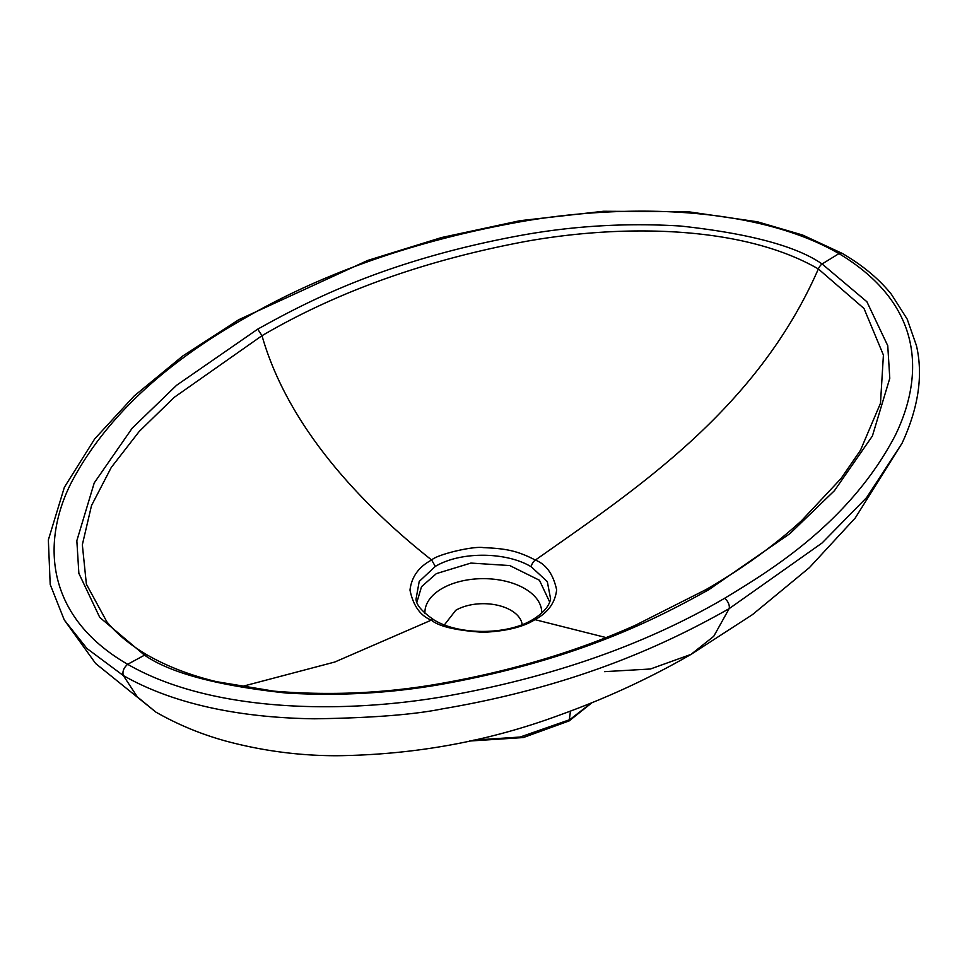 <?xml version="1.0" encoding="UTF-8"?>
<svg xmlns="http://www.w3.org/2000/svg" width="967" height="967" viewBox="0 0 967 967"><rect width="100%" height="100%" fill="white"/><g stroke="black" fill="none" stroke-linecap="round" stroke-linejoin="round"><path stroke-width="1.45" d="M473.782 740.106L520.149 737.035L569.817 719.653L591.175 703.057M444.421 624.863L455.759 610.286A38.97 22.495 180 0 1 496.953 605.112A38.97 22.495 180 0 1 522.18 624.609M416.946 602.066L421.527 586.679L436.359 573.624L470.905 563.072L509.754 565.562L539.441 580.248L549.691 602.018M434.147 620.028C422.156 611.785 416.124 604.786 416.04 599.069L419.207 581.457L435.319 566.408C460.365 551.335 506.055 551.577 531.246 566.795L547.322 581.638L550.61 598.96C549.135 606.333 543.103 613.259 532.527 619.714L532.527 619.714C507.47 635.114 459.18 635.416 434.147 620.028A6.479 3.735 120 0 0 431.318 620.137C420.319 615.725 413.199 605.705 409.984 590.088C411.604 576.791 418.82 566.759 431.645 560.002C436.854 554.562 472.863 545.884 483.391 547.612C505.125 548.591 516.511 550.283 535.355 560.074C546.15 564.269 553.245 574.205 556.641 589.87C555.118 602.84 547.878 612.764 534.944 619.642C523.232 627.051 505.959 631.27 483.125 632.297C456.11 630.508 438.849 626.459 431.318 620.137L334.763 662.032L241.013 686.751M106.841 621.805L86.377 584.165L82.34 544.759L91.514 505.56L111.253 467.472L139.284 431.367L174.169 397.389L261.997 335.694C288.734 429.517 364.958 507.373 431.645 560.002L435.319 566.408M257.718 329.143C302.731 304.267 382.944 260.256 523.933 234.836C575.22 225.746 627.402 222.809 680.466 226.024C749.207 233.494 796.421 246.138 822.095 263.967L866.879 301.728L887.754 345.702L889.785 378.278L872.391 436.02L834.461 490.656L790.027 533.554L708.908 589.64C663.918 614.516 583.717 658.575 442.693 684.104C391.405 693.218 339.224 696.192 286.159 693.025C217.43 685.627 170.216 673.008 144.53 655.167L99.746 617.393L78.871 573.358L76.84 540.698L94.234 482.92L132.177 428.2L176.623 385.253L257.718 329.143L261.997 335.694C337.193 291.647 425.166 260.208 525.927 241.387C623.522 223.873 743.091 225.48 818.348 268.947C756.653 410.117 635.259 489.737 535.355 560.074A6.479 3.735 120 0 0 531.246 566.795M902.054 443.249L866.613 497.594L822.095 542.971L729.142 608.654A7.482 4.327 -120 0 0 724.561 598.319C644.542 645.062 550.477 677.891 442.366 696.832C337.821 714.42 209.452 711.507 127.656 664.293C45.872 617.031 40.795 542.91 71.316 482.606C104.17 420.222 161.09 365.937 242.064 319.751C322.084 272.996 416.148 240.106 524.259 221.105C628.755 203.457 757.137 206.382 838.969 253.608L822.095 263.967A7.482 4.327 120 0 0 818.348 268.947L864.002 308.485L883.415 355.046L880.478 403.287L860.473 450.284L840.939 478.653L801.401 520.838C774.059 545.751 742.221 568.693 705.898 589.64L708.908 589.64M605.922 637.531L534.944 619.642L532.527 619.714M724.561 598.319C766.553 572.742 848.953 524.211 895.309 435.307C920.076 384.431 930.737 308.896 838.969 253.608A7.482 4.327 120 0 1 842.317 253.451L842.317 253.451C862.649 265.296 879.015 278.919 891.405 294.319L907.167 319.074L916.426 345.582C923.304 375.039 918.541 407.53 902.151 443.043L855.263 517.974L809.391 567.641L752.459 614.625L691.042 654.381L713.755 636.286L729.142 608.654C670.723 641.689 580.405 685.506 442.439 708.859C413.973 714.673 371.292 717.985 314.42 718.795C258.914 718.058 183.694 709.947 123.268 675.522L86.97 648.519L64.257 619.944M604.544 671.654L650.404 669.007L691.042 654.381C649.751 678.23 605.886 698.476 559.446 715.133C488.831 741.29 414.638 754.816 336.842 755.735C299.697 755.747 263.024 750.948 226.834 741.338C201.898 734.569 178.242 724.827 155.892 712.111L95.648 663.519L64.257 619.932L50.199 584.491L48.35 539.937L64.366 487.295L94.681 438.921L134.171 395.987L182.703 356.025L238.849 319.654L367.774 260.413L441.581 237.531L520.028 220.694L603.456 211.265L688.371 211.761L757.475 221.794L802.646 235.041L842.317 253.451M106.781 621.733C116.947 634.086 130.533 645.231 147.528 655.167A7.482 4.327 120 0 0 144.53 655.167L127.656 664.293C123.679 667.81 122.229 671.545 123.305 675.522L137.338 696.881L155.892 712.111M570.47 711.108L569.164 720.911L523.256 737.567L469.611 741.036M424.948 613.332A58.395 33.712 180 0 1 442.028 588.528A58.395 33.712 180 0 1 506.237 581.36A58.395 33.712 180 0 1 541.689 613.102M242.064 319.751A7.482 4.327 -120 0 0 238.849 319.654M591.961 702.731L569.164 720.911M147.528 655.167C167.448 666.529 190.475 675.377 216.584 681.687L273.891 691.151C329.807 695.781 384.866 693.339 439.078 683.814C510.769 671.255 576.211 651.734 635.404 625.25L705.898 589.64"/></g></svg>
